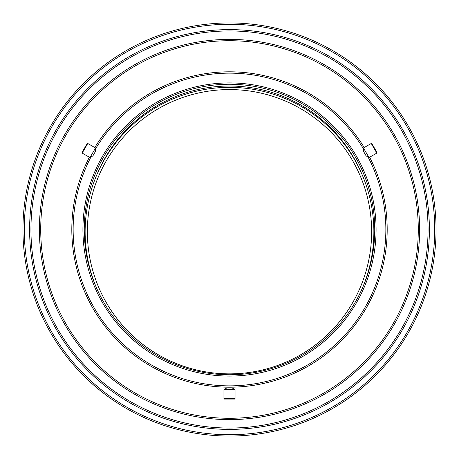 <?xml version="1.0" encoding="UTF-8"?>
<svg xmlns="http://www.w3.org/2000/svg" width="459" height="459" viewBox="0 0 459 459"><rect width="100%" height="100%" fill="white"/><g stroke="black" fill="none" stroke-linecap="round" stroke-linejoin="round"><path stroke-width="0.69" d="M96.786 288.533A144.361 144.361 0 0 1 229.5 87.359A144.361 144.361 0 0 1 362.214 288.533M87.359 231.72A142.141 142.141 0 0 0 229.5 373.861A142.141 142.141 0 0 0 371.641 231.72A142.141 142.141 0 0 0 229.5 89.58A142.141 142.141 0 0 0 87.359 231.72M97.601 173.043A143.472 143.472 0 0 1 361.399 173.043M90.962 157.012A156.358 156.358 0 0 0 229.5 385.858A156.358 156.358 0 0 0 368.038 157.012M363.471 148.882A156.358 156.358 0 0 0 95.529 148.882M229.5 71.811A157.689 157.689 0 0 1 364.211 147.534A157.689 157.689 0 0 0 94.789 147.534A157.689 157.689 0 0 1 229.5 71.811M369.644 157.219A157.689 157.689 0 0 1 387.189 229.5A157.689 157.689 0 0 0 369.644 157.219A157.689 157.689 0 0 1 229.5 387.189A157.689 157.689 0 0 1 89.356 157.219A157.689 157.689 0 0 0 71.811 229.5A157.689 157.689 0 0 1 89.356 157.219M229.5 376.082A146.582 146.582 0 0 1 82.918 229.5A146.582 146.582 0 0 1 229.5 82.918A146.582 146.582 0 0 1 376.082 229.5A146.582 146.582 0 0 1 229.5 376.082M229.5 84.249A145.251 145.251 0 0 0 84.249 229.5A145.251 145.251 0 0 0 229.5 374.751A145.251 145.251 0 0 0 374.751 229.5A145.251 145.251 0 0 0 229.5 84.249M39.388 229.5A190.112 190.112 0 0 1 229.5 39.388A190.112 190.112 0 0 1 419.612 229.5A190.112 190.112 0 0 1 229.5 419.612A190.112 190.112 0 0 1 39.388 229.5A190.112 190.112 0 0 1 229.5 39.388A190.112 190.112 0 0 1 419.612 229.5A190.112 190.112 0 0 1 229.5 419.612A190.112 190.112 0 0 1 39.388 229.5M418.281 229.5A188.781 188.781 0 0 0 229.5 40.719A188.781 188.781 0 0 0 40.719 229.5A188.781 188.781 0 0 0 229.5 418.281A188.781 188.781 0 0 0 418.281 229.5A188.781 188.781 0 0 0 229.5 40.719A188.781 188.781 0 0 0 40.719 229.5A188.781 188.781 0 0 0 229.5 418.281A188.781 188.781 0 0 0 418.281 229.5M30.948 229.5A198.552 198.552 0 0 0 229.5 428.052A198.552 198.552 0 0 0 428.052 229.5A198.552 198.552 0 0 0 229.5 30.948A198.552 198.552 0 0 0 30.948 229.5A198.552 198.552 0 0 0 229.5 428.052A198.552 198.552 0 0 0 428.052 229.5A198.552 198.552 0 0 0 229.5 30.948A198.552 198.552 0 0 0 30.948 229.5M429.389 229.5A199.889 199.889 0 0 1 229.5 429.389A199.889 199.889 0 0 1 29.611 229.5A199.889 199.889 0 0 1 229.5 29.611A199.889 199.889 0 0 1 429.389 229.5A199.889 199.889 0 0 1 229.5 429.389A199.889 199.889 0 0 1 29.611 229.5A199.889 199.889 0 0 1 229.5 29.611A199.889 199.889 0 0 1 429.389 229.5M24.281 229.5A205.219 205.219 0 0 0 229.5 434.719A205.219 205.219 0 0 0 434.719 229.5A205.219 205.219 0 0 0 229.5 24.281A205.219 205.219 0 0 0 24.281 229.5A205.219 205.219 0 0 0 229.5 434.719A205.219 205.219 0 0 0 434.719 229.5A205.219 205.219 0 0 0 229.5 24.281A205.219 205.219 0 0 0 24.281 229.5M436.05 229.5A206.55 206.55 0 0 1 229.5 436.05A206.55 206.55 0 0 1 22.95 229.5A206.55 206.55 0 0 1 229.5 22.95A206.55 206.55 0 0 1 436.05 229.5A206.55 206.55 0 0 1 229.5 436.05A206.55 206.55 0 0 1 22.95 229.5A206.55 206.55 0 0 1 229.5 22.95A206.55 206.55 0 0 1 436.05 229.5M363.964 147.127L363.786 146.84L363.964 147.127M387.189 229.5A157.689 157.689 0 0 1 229.5 387.189A157.689 157.689 0 0 1 71.811 229.5A157.689 157.689 0 0 0 229.5 387.189A157.689 157.689 0 0 0 387.189 229.5M229.5 387.189L232.57 387.161L229.5 387.189M232.69 387.155L233.941 387.126L232.69 387.155M94.789 147.534A157.689 157.689 0 0 1 364.211 147.534M224.394 399.06L223.946 398.613L223.946 389.622L235.054 389.622L235.054 398.613L234.606 399.06L224.394 399.06M223.946 389.622L226.832 387.953L232.168 387.953L235.054 389.622M223.946 398.613L235.054 398.613M87.135 143.627L87.744 143.466L95.529 147.964L89.975 157.58L82.19 153.082L82.029 152.474L87.135 143.627M95.529 147.964L95.529 151.298L92.867 155.911L89.975 157.58M87.744 143.466L82.19 153.082M376.971 152.474L376.81 153.082L369.025 157.58L363.471 147.964L371.256 143.466L371.865 143.627L376.971 152.474M369.025 157.58L366.133 155.911L363.471 151.298L363.471 147.964M376.81 153.082L371.256 143.466"/></g></svg>
